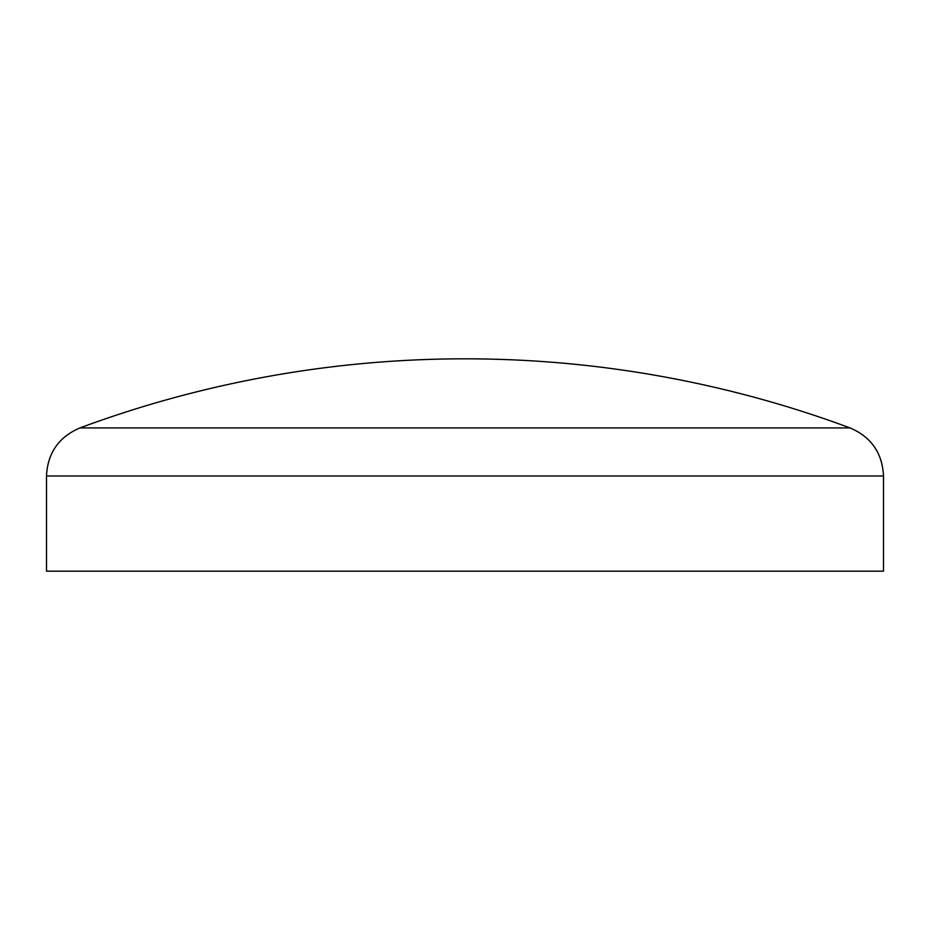 <?xml version="1.0" encoding="UTF-8"?>
<svg xmlns="http://www.w3.org/2000/svg" width="930" height="930" viewBox="0 0 930 930"><rect width="100%" height="100%" fill="white"/><g stroke="black" fill="none" stroke-linecap="round" stroke-linejoin="round"><path stroke-width="1.4" d="M79.934 427.928A1107.386 1107.386 0 0 1 850.067 427.928L79.934 427.928C58.788 436.984 47.639 453.003 46.5 475.986L883.5 475.986C882.361 453.003 871.212 436.984 850.067 427.928M46.5 475.986L46.5 571.183L883.5 571.183L883.5 475.986"/></g></svg>

